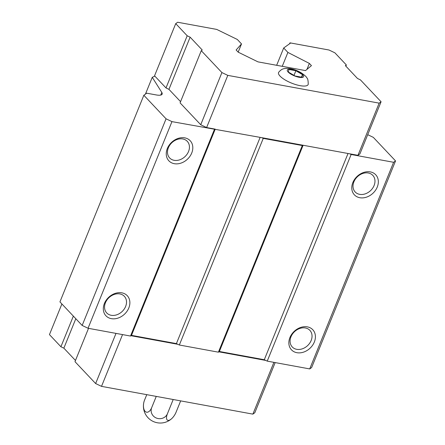 <?xml version="1.0" encoding="UTF-8"?>
<svg xmlns="http://www.w3.org/2000/svg" width="445" height="445" viewBox="0 0 445 445"><rect width="100%" height="100%" fill="white"/><g stroke="black" fill="none" stroke-linecap="round" stroke-linejoin="round"><path stroke-width="0.67" d="M295.007 75.989L302.055 77.28L302.494 74.654L295.88 70.738L288.833 69.448L288.399 72.073L295.007 75.989M187.189 35.772L190.132 37.174L202.23 50.001L201.268 50.686L221.91 72.568L227.796 75.377L379.151 103.14L381.081 101.766L360.439 79.889L357.496 78.481L345.398 65.66L346.36 64.97L334.901 52.827L329.022 50.018L289.962 42.848L290.329 43.243L283.693 47.977L287.893 52.427L309.37 63.418L311.444 65.621L305.52 70.594L257.966 61.866L238.209 52.182L236.134 49.985L241.513 43.916L237.313 39.466L216.726 29.415L177.666 22.25L175.731 23.63L187.189 35.772L166.007 87.943L154.843 76.117L152.257 77.313L161.819 92.438A11.72 3.605 22.1 0 1 162.164 94.117A11.72 3.605 22.1 0 1 156.245 94.941L146.739 93.2L143.841 95.263L59.936 301.894L82.164 325.451L88.043 328.26L130.518 336.053L131.486 335.363L176.404 343.601L179.346 345.009L218.406 352.173L219.374 351.483L264.291 359.727L267.234 361.129L309.709 368.922L311.639 367.548L395.544 160.912L373.316 137.36L367.715 134.679M379.151 103.14L357.964 155.316L359.894 153.942L381.081 101.766M357.964 155.316L349.664 153.798L351.138 154.498L393.614 162.292L395.544 160.912M302.311 145.543L302.795 145.198L261.782 137.672L263.251 138.378L302.311 145.543L218.406 352.173M166.007 87.943L168.944 89.35L180.57 101.666M143.841 95.263L166.068 118.815L171.948 121.63L261.782 137.672M201.268 50.686L180.08 102.862L200.728 124.745L206.608 127.554L214.907 129.072M393.614 162.292L309.709 368.922M283.693 47.977L276.662 65.298M287.893 52.427L282.252 66.322M309.37 63.418L306.944 69.392M241.513 43.916L238.17 52.143M152.257 77.313L145.426 94.134M166.068 118.815L82.164 325.451M171.948 121.63L88.043 328.26M104.391 303.507A14.652 11.564 -43.3 0 1 127.242 295.68A14.652 11.564 -43.3 0 1 118.159 318.047A14.652 11.564 -43.3 0 1 104.391 303.507M167.32 148.53A14.652 11.564 -43.3 0 1 190.171 140.703A14.652 11.564 -43.3 0 1 181.087 163.076A14.652 11.564 -43.3 0 1 167.32 148.53M214.429 129.417L130.518 336.053M215.23 129.133L131.486 335.363M260.147 137.371L176.404 343.601M263.251 138.378L179.346 345.009M303.112 145.254L219.374 351.483M348.029 153.497L264.291 359.727M351.138 154.498L267.234 361.129M352.852 182.567A14.652 11.564 -43.3 0 1 375.702 174.74A14.652 11.564 -43.3 0 1 366.624 197.107A14.652 11.564 -43.3 0 1 352.852 182.567M289.923 337.538A14.652 11.564 -43.3 0 1 312.774 329.717A14.652 11.564 -43.3 0 1 303.696 352.084A14.652 11.564 -43.3 0 1 289.923 337.538M290.969 336.793A12.11 9.562 -43.3 0 1 299.78 328.471A12.11 9.562 -43.3 0 1 309.87 330.335A12.11 9.562 -43.3 0 1 307.623 345.598A12.11 9.562 -43.3 0 1 292.254 346.961A12.11 9.562 -43.3 0 1 290.969 336.793M353.897 181.821A12.11 9.562 -43.3 0 1 362.708 173.494A12.11 9.562 -43.3 0 1 372.799 175.358A12.11 9.562 -43.3 0 1 370.551 190.627A12.11 9.562 -43.3 0 1 355.182 191.984A12.11 9.562 -43.3 0 1 353.897 181.821M168.366 147.785A12.11 9.562 -43.3 0 1 177.171 139.463A12.11 9.562 -43.3 0 1 187.267 141.326A12.11 9.562 -43.3 0 1 185.014 156.59A12.11 9.562 -43.3 0 1 169.645 157.947A12.11 9.562 -43.3 0 1 168.366 147.785M105.437 302.761A12.11 9.562 -43.3 0 1 114.243 294.434A12.11 9.562 -43.3 0 1 124.339 296.298A12.11 9.562 -43.3 0 1 122.086 311.567A12.11 9.562 -43.3 0 1 106.717 312.924A12.11 9.562 -43.3 0 1 105.437 302.761M175.731 23.63L154.548 75.8L154.843 76.117M302.795 145.198L349.664 153.798M346.36 64.97L345.876 66.166M289.962 42.848L289.584 43.777M190.132 37.174L168.944 89.35M221.91 72.568L200.728 124.745M227.796 75.377L206.608 127.554M280.044 76.089A15.964 4.912 22.1 0 0 296.381 84.778A15.964 4.912 22.1 0 0 308.229 84.222C308.196 80.617 307.762 78.548 306.939 78.02C306.533 76.846 304.558 75.072 301.004 72.696C295.563 69.604 290.429 68.174 285.607 68.408C283.932 68.764 282.002 68.413 278.709 72.235A15.964 4.912 22.1 0 0 280.044 76.089M131.002 335.708L177.878 344.308M218.89 351.828L265.76 360.428M88.522 328.349L74.988 361.674L95.636 383.551L101.516 386.36L252.877 414.128L273.897 362.352M252.877 414.128L254.807 412.749L275.171 362.586M73.353 316.117L60.915 346.755L49.456 334.612L61.894 303.974M60.915 346.755L63.858 348.157L75.811 318.72M63.858 348.157L75.478 360.472M95.636 383.551L116.006 333.388M101.516 386.36L122.542 334.59M171.598 418.734A16.916 16.916 0 0 1 143.852 402.291A8.461 3.532 -59.3 0 1 144.558 400.094A8.461 4.495 -79.6 0 0 145.098 411.33A8.461 4.495 -79.6 0 0 151.689 407.648A8.461 8.027 -170.6 0 0 156.545 418.116A8.461 8.027 -170.6 0 0 167.459 413.666A8.461 3.532 120.7 0 0 167.059 419.819A8.461 3.532 120.7 0 0 171.598 418.734A8.461 3.532 120.7 0 0 176.103 412.131L180.67 400.878M167.459 413.666L173.205 399.51M151.689 407.648L156.256 396.4M144.558 400.094L146.767 394.659M302.494 74.654L301.471 77.174M295.88 70.738L293.995 75.389M288.121 72.018A8.789 2.703 22.1 0 0 302.316 77.436A8.789 2.703 22.1 0 0 295.897 70.638A8.789 2.703 22.1 0 0 288.121 72.018M161.819 92.438L160.745 95.074"/></g></svg>
